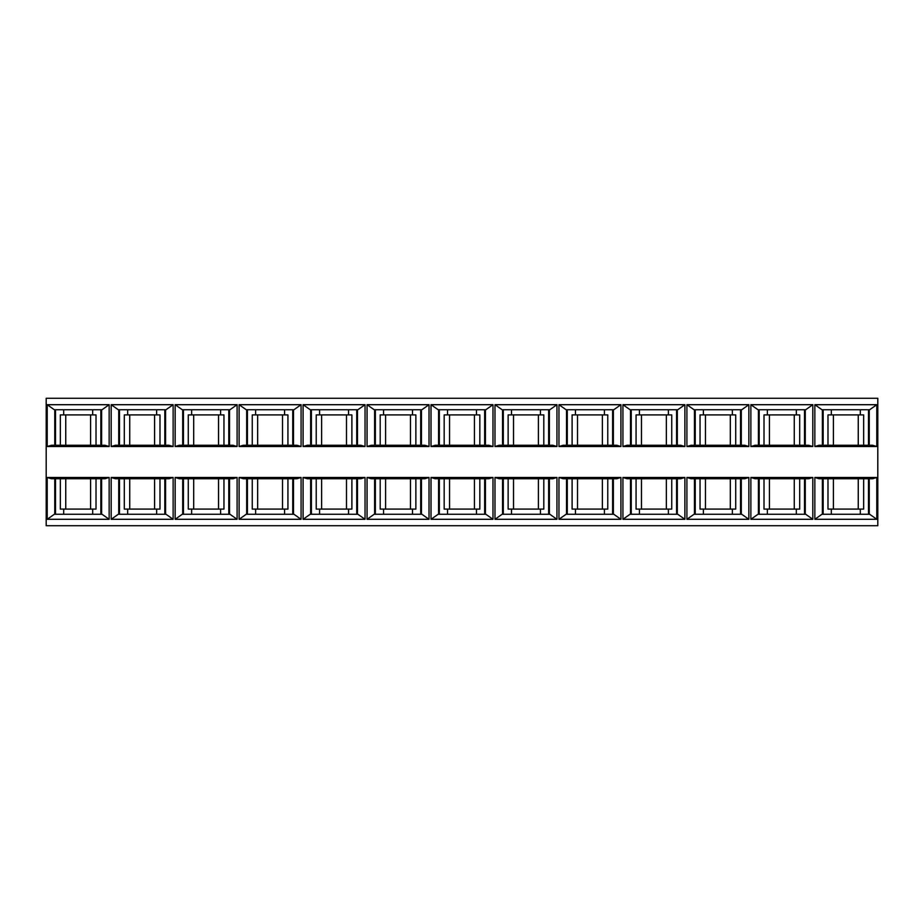 <?xml version="1.0" encoding="UTF-8"?>
<svg xmlns="http://www.w3.org/2000/svg" width="924" height="924" viewBox="0 0 924 924"><rect width="100%" height="100%" fill="white"/><g stroke="black" fill="none" stroke-linecap="round" stroke-linejoin="round"><path stroke-width="1.39" d="M877.8 398.279L46.2 398.279L46.2 525.721L877.8 525.721L877.8 398.279M814.841 404.7L821.956 409.736L869.669 409.736L876.795 404.7L876.795 446.511L814.841 446.511L814.841 404.7L876.795 404.7M860.302 409.736L860.302 414.899L827.985 414.899L827.985 445.252M831.334 409.736L831.334 414.899M860.302 414.899L863.651 414.899L863.651 445.252M858.246 414.899L858.246 445.252M876.795 446.511L872.614 445.252L819.011 445.252L814.841 446.511M823.145 409.736L823.145 445.252M833.39 414.899L833.39 445.252M869.241 445.252L869.241 409.736L869.241 445.252M869.241 478.748L869.241 514.264L869.241 478.748M822.395 445.252L822.395 409.736M868.479 409.736L868.479 445.252M823.145 514.264L823.145 478.748M831.334 514.264L831.334 509.101L827.985 509.101L827.985 478.748M860.302 514.264L860.302 509.101L863.651 509.101L863.651 478.748M860.302 509.101L831.334 509.101M858.246 478.748L858.246 509.101M814.841 477.489L819.011 478.748L872.614 478.748L876.795 477.489L876.795 519.3L814.841 519.3L814.841 477.489L876.795 477.489M868.479 514.264L868.479 478.748M876.795 519.3L869.669 514.264L821.956 514.264L814.841 519.3M822.395 514.264L822.395 478.748M833.39 478.748L833.39 509.101M750.865 404.7L757.992 409.736L805.705 409.736L812.82 404.7L812.82 446.511L750.865 446.511L750.865 404.7L812.82 404.7M796.326 409.736L796.326 414.899L764.009 414.899L764.009 445.252M767.37 409.736L767.37 414.899M796.326 414.899L799.687 414.899L799.687 445.252M794.27 414.899L794.27 445.252M812.82 446.511L808.65 445.252L755.047 445.252L750.865 446.511M759.181 409.736L759.181 445.252M769.415 414.899L769.415 445.252M758.419 445.252L758.419 409.736M805.266 409.736L805.266 445.252M804.515 409.736L804.515 445.252M759.181 514.264L759.181 478.748M767.37 514.264L767.37 509.101L764.009 509.101L764.009 478.748M796.326 514.264L796.326 509.101L799.687 509.101L799.687 478.748M796.326 509.101L767.37 509.101M794.27 478.748L794.27 509.101M750.865 477.489L755.047 478.748L808.65 478.748L812.82 477.489L812.82 519.3L750.865 519.3L750.865 477.489L812.82 477.489M804.515 514.264L804.515 478.748M812.82 519.3L805.705 514.264L757.992 514.264L750.865 519.3M805.266 478.748L805.266 514.264M758.419 514.264L758.419 478.748M769.415 478.748L769.415 509.101M686.902 404.7L694.028 409.736L741.729 409.736L748.856 404.7L748.856 446.511L686.902 446.511L686.902 404.7L748.856 404.7M732.362 409.736L732.362 414.899L700.046 414.899L700.046 445.252M703.395 409.736L703.395 414.899M732.362 414.899L735.712 414.899L735.712 445.252M730.306 414.899L730.306 445.252M748.856 446.511L744.675 445.252L691.071 445.252L686.902 446.511M695.218 409.736L695.218 445.252M705.451 414.899L705.451 445.252M694.455 409.736L694.455 445.252L694.455 409.736M741.302 445.252L741.302 409.736L741.302 445.252M694.455 514.264L694.455 478.748L694.455 514.264M741.302 478.748L741.302 514.264L741.302 478.748M740.54 409.736L740.54 445.252M695.218 514.264L695.218 478.748M703.395 514.264L703.395 509.101L700.046 509.101L700.046 478.748M732.362 514.264L732.362 509.101L735.712 509.101L735.712 478.748M732.362 509.101L703.395 509.101M730.306 478.748L730.306 509.101M686.902 477.489L691.071 478.748L744.675 478.748L748.856 477.489L748.856 519.3L686.902 519.3L686.902 477.489L748.856 477.489M740.54 514.264L740.54 478.748M748.856 519.3L741.729 514.264L694.028 514.264L686.902 519.3M705.451 478.748L705.451 509.101M622.926 404.7L630.053 409.736L677.766 409.736L684.88 404.7L684.88 446.511L622.926 446.511L622.926 404.7L684.88 404.7M668.387 409.736L668.387 414.899L636.07 414.899L636.07 445.252M639.431 409.736L639.431 414.899M668.387 414.899L671.748 414.899L671.748 445.252M666.343 414.899L666.343 445.252M684.88 446.511L680.711 445.252L627.107 445.252L622.926 446.511M631.242 409.736L631.242 445.252M641.475 414.899L641.475 445.252M630.491 409.736L630.491 445.252L630.491 409.736M677.327 445.252L677.327 409.736L677.327 445.252M630.491 514.264L630.491 478.748L630.491 514.264M677.327 478.748L677.327 514.264L677.327 478.748M676.576 409.736L676.576 445.252M631.242 514.264L631.242 478.748M639.431 514.264L639.431 509.101L636.07 509.101L636.07 478.748M668.387 514.264L668.387 509.101L671.748 509.101L671.748 478.748M668.387 509.101L639.431 509.101M666.343 478.748L666.343 509.101M622.926 477.489L627.107 478.748L680.711 478.748L684.88 477.489L684.88 519.3L622.926 519.3L622.926 477.489L684.88 477.489M676.576 514.264L676.576 478.748M684.88 519.3L677.766 514.264L630.053 514.264L622.926 519.3M641.475 478.748L641.475 509.101M558.962 404.7L566.089 409.736L613.79 409.736L620.916 404.7L620.916 446.511L558.962 446.511L558.962 404.7L620.916 404.7M604.423 409.736L604.423 414.899L572.106 414.899L572.106 445.252M575.456 409.736L575.456 414.899M604.423 414.899L607.773 414.899L607.773 445.252M602.367 414.899L602.367 445.252M620.916 446.511L616.735 445.252L563.143 445.252L558.962 446.511M567.278 409.736L567.278 445.252M577.512 414.899L577.512 445.252M566.516 445.252L566.516 409.736M613.363 409.736L613.363 445.252M612.6 409.736L612.6 445.252M567.278 514.264L567.278 478.748M575.456 514.264L575.456 509.101L572.106 509.101L572.106 478.748M604.423 514.264L604.423 509.101L607.773 509.101L607.773 478.748M604.423 509.101L575.456 509.101M602.367 478.748L602.367 509.101M558.962 477.489L563.143 478.748L616.735 478.748L620.916 477.489L620.916 519.3L558.962 519.3L558.962 477.489L620.916 477.489M612.6 514.264L612.6 478.748M620.916 519.3L613.79 514.264L566.089 514.264L558.962 519.3M613.363 478.748L613.363 514.264M566.516 514.264L566.516 478.748M577.512 478.748L577.512 509.101M494.987 404.7L502.113 409.736L549.826 409.736L556.941 404.7L556.941 446.511L494.987 446.511L494.987 404.7L556.941 404.7M540.448 409.736L540.448 414.899L508.131 414.899L508.131 445.252M511.492 409.736L511.492 414.899M540.448 414.899L543.809 414.899L543.809 445.252M538.403 414.899L538.403 445.252M556.941 446.511L552.771 445.252L499.168 445.252L494.987 446.511M503.303 409.736L503.303 445.252M513.536 414.899L513.536 445.252M502.552 445.252L502.552 409.736M549.387 409.736L549.387 445.252M548.637 409.736L548.637 445.252M503.303 514.264L503.303 478.748M511.492 514.264L511.492 509.101L508.131 509.101L508.131 478.748M540.448 514.264L540.448 509.101L543.809 509.101L543.809 478.748M540.448 509.101L511.492 509.101M538.403 478.748L538.403 509.101M494.987 477.489L499.168 478.748L552.771 478.748L556.941 477.489L556.941 519.3L494.987 519.3L494.987 477.489L556.941 477.489M548.637 514.264L548.637 478.748M556.941 519.3L549.826 514.264L502.113 514.264L494.987 519.3M549.387 478.748L549.387 514.264M502.552 514.264L502.552 478.748M513.536 478.748L513.536 509.101M431.023 404.7L438.149 409.736L485.851 409.736L492.977 404.7L492.977 446.511L431.023 446.511L431.023 404.7L492.977 404.7M476.484 409.736L476.484 414.899L444.167 414.899L444.167 445.252M447.516 409.736L447.516 414.899M476.484 414.899L479.833 414.899L479.833 445.252M474.428 414.899L474.428 445.252M492.977 446.511L488.796 445.252L435.204 445.252L431.023 446.511M439.339 409.736L439.339 445.252M449.572 414.899L449.572 445.252M438.577 445.252L438.577 409.736M485.423 409.736L485.423 445.252M484.661 409.736L484.661 445.252M439.339 514.264L439.339 478.748M447.516 514.264L447.516 509.101L444.167 509.101L444.167 478.748M476.484 514.264L476.484 509.101L479.833 509.101L479.833 478.748M476.484 509.101L447.516 509.101M474.428 478.748L474.428 509.101M431.023 477.489L435.204 478.748L488.796 478.748L492.977 477.489L492.977 519.3L431.023 519.3L431.023 477.489L492.977 477.489M484.661 514.264L484.661 478.748M492.977 519.3L485.851 514.264L438.149 514.264L431.023 519.3M485.423 478.748L485.423 514.264M438.577 514.264L438.577 478.748M449.572 478.748L449.572 509.101M367.059 404.7L374.174 409.736L421.887 409.736L429.013 404.7L429.013 446.511L367.059 446.511L367.059 404.7L429.013 404.7M412.508 409.736L412.508 414.899L380.191 414.899L380.191 445.252M383.552 409.736L383.552 414.899M412.508 414.899L415.869 414.899L415.869 445.252M410.464 414.899L410.464 445.252M429.013 446.511L424.832 445.252L371.229 445.252L367.059 446.511M375.363 409.736L375.363 445.252M385.597 414.899L385.597 445.252M374.613 445.252L374.613 409.736M421.448 409.736L421.448 445.252M420.697 409.736L420.697 445.252M375.363 514.264L375.363 478.748M383.552 514.264L383.552 509.101L380.191 509.101L380.191 478.748M412.508 514.264L412.508 509.101L415.869 509.101L415.869 478.748M412.508 509.101L383.552 509.101M410.464 478.748L410.464 509.101M367.059 477.489L371.229 478.748L424.832 478.748L429.013 477.489L429.013 519.3L367.059 519.3L367.059 477.489L429.013 477.489M420.697 514.264L420.697 478.748M429.013 519.3L421.887 514.264L374.174 514.264L367.059 519.3M421.448 478.748L421.448 514.264M374.613 514.264L374.613 478.748M385.597 478.748L385.597 509.101M303.084 404.7L310.21 409.736L357.911 409.736L365.038 404.7L365.038 446.511L303.084 446.511L303.084 404.7L365.038 404.7M348.544 409.736L348.544 414.899L316.227 414.899L316.227 445.252M319.577 409.736L319.577 414.899M348.544 414.899L351.894 414.899L351.894 445.252M346.488 414.899L346.488 445.252M365.038 446.511L360.857 445.252L307.265 445.252L303.084 446.511M311.4 409.736L311.4 445.252M321.633 414.899L321.633 445.252M310.637 445.252L310.637 409.736M357.484 409.736L357.484 445.252M356.722 409.736L356.722 445.252M311.4 514.264L311.4 478.748M319.577 514.264L319.577 509.101L316.227 509.101L316.227 478.748M348.544 514.264L348.544 509.101L351.894 509.101L351.894 478.748M348.544 509.101L319.577 509.101M346.488 478.748L346.488 509.101M303.084 477.489L307.265 478.748L360.857 478.748L365.038 477.489L365.038 519.3L303.084 519.3L303.084 477.489L365.038 477.489M356.722 514.264L356.722 478.748M365.038 519.3L357.911 514.264L310.21 514.264L303.084 519.3M357.484 478.748L357.484 514.264M310.637 514.264L310.637 478.748M321.633 478.748L321.633 509.101M239.12 404.7L246.234 409.736L293.947 409.736L301.074 404.7L301.074 446.511L239.12 446.511L239.12 404.7L301.074 404.7M284.569 409.736L284.569 414.899L252.252 414.899L252.252 445.252M255.613 409.736L255.613 414.899M284.569 414.899L287.93 414.899L287.93 445.252M282.525 414.899L282.525 445.252M301.074 446.511L296.893 445.252L243.289 445.252L239.12 446.511M247.424 409.736L247.424 445.252M257.657 414.899L257.657 445.252M246.673 409.736L246.673 445.252L246.673 409.736M293.509 445.252L293.509 409.736L293.509 445.252M246.673 514.264L246.673 478.748L246.673 514.264M293.509 478.748L293.509 514.264L293.509 478.748M292.758 409.736L292.758 445.252M247.424 514.264L247.424 478.748M255.613 514.264L255.613 509.101L252.252 509.101L252.252 478.748M284.569 514.264L284.569 509.101L287.93 509.101L287.93 478.748M284.569 509.101L255.613 509.101M282.525 478.748L282.525 509.101M239.12 477.489L243.289 478.748L296.893 478.748L301.074 477.489L301.074 519.3L239.12 519.3L239.12 477.489L301.074 477.489M292.758 514.264L292.758 478.748M301.074 519.3L293.947 514.264L246.234 514.264L239.12 519.3M257.657 478.748L257.657 509.101M175.144 404.7L182.271 409.736L229.972 409.736L237.098 404.7L237.098 446.511L175.144 446.511L175.144 404.7L237.098 404.7M220.605 409.736L220.605 414.899L188.288 414.899L188.288 445.252M191.638 409.736L191.638 414.899M220.605 414.899L223.955 414.899L223.955 445.252M218.549 414.899L218.549 445.252M237.098 446.511L232.929 445.252L179.325 445.252L175.144 446.511M183.46 409.736L183.46 445.252M193.694 414.899L193.694 445.252M182.698 409.736L182.698 445.252L182.698 409.736M229.545 445.252L229.545 409.736L229.545 445.252M182.698 514.264L182.698 478.748L182.698 514.264M229.545 478.748L229.545 514.264L229.545 478.748M228.782 409.736L228.782 445.252M183.46 514.264L183.46 478.748M191.638 514.264L191.638 509.101L188.288 509.101L188.288 478.748M220.605 514.264L220.605 509.101L223.955 509.101L223.955 478.748M220.605 509.101L191.638 509.101M218.549 478.748L218.549 509.101M175.144 477.489L179.325 478.748L232.929 478.748L237.098 477.489L237.098 519.3L175.144 519.3L175.144 477.489L237.098 477.489M228.782 514.264L228.782 478.748M237.098 519.3L229.972 514.264L182.271 514.264L175.144 519.3M193.694 478.748L193.694 509.101M111.18 404.7L118.295 409.736L166.008 409.736L173.135 404.7L173.135 446.511L111.18 446.511L111.18 404.7L173.135 404.7M156.63 409.736L156.63 414.899L124.313 414.899L124.313 445.252M127.674 409.736L127.674 414.899M156.63 414.899L159.991 414.899L159.991 445.252M154.585 414.899L154.585 445.252M173.135 446.511L168.953 445.252L115.35 445.252L111.18 446.511M119.485 409.736L119.485 445.252M129.73 414.899L129.73 445.252M118.734 445.252L118.734 409.736M165.581 409.736L165.581 445.252M164.819 409.736L164.819 445.252M119.485 514.264L119.485 478.748M127.674 514.264L127.674 509.101L124.313 509.101L124.313 478.748M156.63 514.264L156.63 509.101L159.991 509.101L159.991 478.748M156.63 509.101L127.674 509.101M154.585 478.748L154.585 509.101M111.18 477.489L115.35 478.748L168.953 478.748L173.135 477.489L173.135 519.3L111.18 519.3L111.18 477.489L173.135 477.489M164.819 514.264L164.819 478.748M173.135 519.3L166.008 514.264L118.295 514.264L111.18 519.3M165.581 478.748L165.581 514.264M118.734 514.264L118.734 478.748M129.73 478.748L129.73 509.101M47.205 404.7L54.331 409.736L102.044 409.736L109.159 404.7L109.159 446.511L47.205 446.511L47.205 404.7L109.159 404.7M92.666 409.736L92.666 414.899L60.349 414.899L60.349 445.252M63.698 409.736L63.698 414.899M92.666 414.899L96.015 414.899L96.015 445.252M90.61 414.899L90.61 445.252M109.159 446.511L104.99 445.252L51.386 445.252L47.205 446.511M55.521 409.736L55.521 445.252M65.754 414.899L65.754 445.252M54.759 409.736L54.759 445.252L54.759 409.736M54.759 514.264L54.759 478.748L54.759 514.264M101.605 409.736L101.605 445.252M100.855 409.736L100.855 445.252M55.521 514.264L55.521 478.748M63.698 514.264L63.698 509.101L60.349 509.101L60.349 478.748M92.666 514.264L92.666 509.101L96.015 509.101L96.015 478.748M92.666 509.101L63.698 509.101M90.61 478.748L90.61 509.101M47.205 477.489L51.386 478.748L104.99 478.748L109.159 477.489L109.159 519.3L47.205 519.3L47.205 477.489L109.159 477.489M100.855 514.264L100.855 478.748M109.159 519.3L102.044 514.264L54.331 514.264L47.205 519.3M101.605 478.748L101.605 514.264M65.754 478.748L65.754 509.101"/></g></svg>
